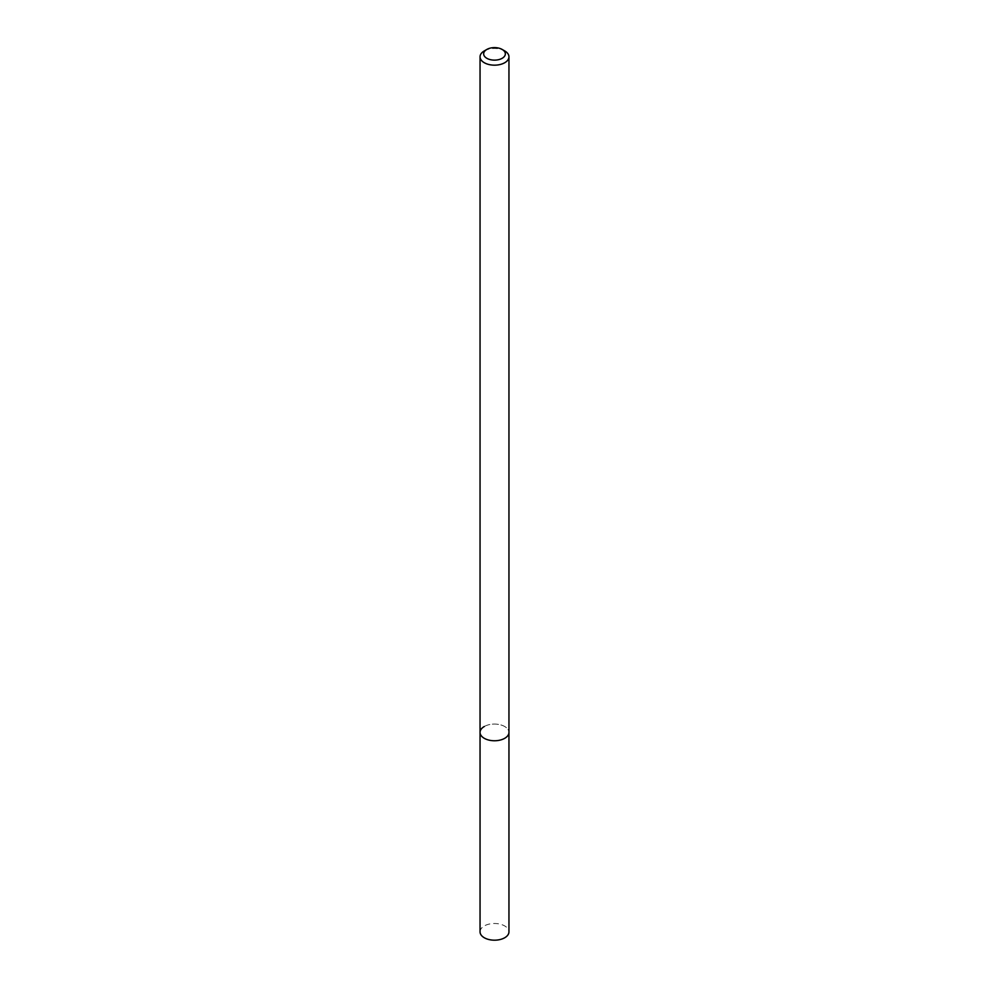 <?xml version="1.0" encoding="UTF-8"?>
<svg xmlns="http://www.w3.org/2000/svg" width="989" height="989" viewBox="0 0 989 989"><rect width="100%" height="100%" fill="white"/><g stroke="black" fill="none" stroke-linecap="round" stroke-linejoin="round"><path stroke-width="0.74" stroke-dasharray="4.95 3.71" d="M480.048 732.416A14.452 8.345 180 0 1 484.276 726.519A14.452 8.345 180 0 1 500.026 724.714A14.452 8.345 180 0 1 508.952 732.416A14.452 8.345 180 0 0 500.026 724.714A14.452 8.345 180 0 0 484.276 726.519M484.276 50.921A14.452 8.345 180 0 1 504.724 50.921M480.048 931.836A14.452 8.345 180 0 1 484.276 925.939A14.452 8.345 180 0 1 500.026 924.134A14.452 8.345 180 0 1 508.952 931.836"/><path stroke-width="1.48" d="M484.276 50.921L486.835 49.45A10.842 6.255 180 0 1 502.165 49.45A10.842 6.255 180 0 1 502.165 58.302A10.842 6.255 180 0 1 486.835 58.302A10.842 6.255 180 0 1 486.835 49.45L484.276 50.921A14.452 8.345 180 0 0 480.048 56.83L480.048 732.416A14.452 8.345 180 0 1 484.276 726.519M502.165 49.45L504.724 50.921A14.452 8.345 180 0 1 508.952 56.83A14.452 8.345 180 0 1 504.724 62.727A14.452 8.345 180 0 1 488.974 64.532A14.452 8.345 180 0 1 480.048 56.83M508.952 56.83L508.952 732.416A14.452 8.345 180 0 1 504.724 738.313A14.452 8.345 180 0 1 488.974 740.131A14.452 8.345 180 0 1 480.048 732.416L480.048 931.836A14.452 8.345 180 0 0 488.974 939.55A14.452 8.345 180 0 0 504.724 937.745A14.452 8.345 180 0 0 508.952 931.836L508.952 732.416A14.452 8.345 180 0 1 504.724 738.313A14.452 8.345 180 0 1 488.974 740.131A14.452 8.345 180 0 1 480.048 732.416"/></g></svg>
